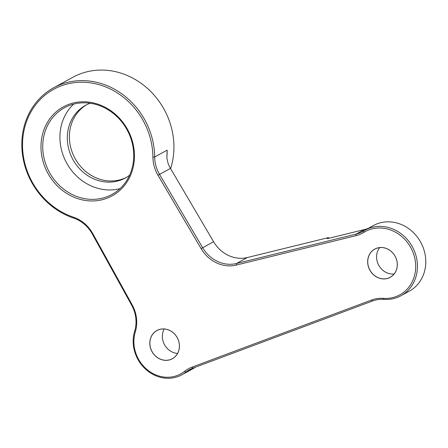 <?xml version="1.0" encoding="UTF-8"?>
<svg xmlns="http://www.w3.org/2000/svg" width="448" height="448" viewBox="0 0 448 448"><rect width="100%" height="100%" fill="white"/><g stroke="black" fill="none" stroke-linecap="round" stroke-linejoin="round"><path stroke-width="0.67" d="M400.971 295.736L409.31 291.172A37.402 33.499 -118.7 0 0 421.887 244.546A37.402 33.499 -118.7 0 0 377.546 223.675A37.402 33.499 -118.7 0 0 373.391 225.557L365.053 230.115A37.402 33.499 61.3 0 1 369.208 228.239A37.402 33.499 61.3 0 1 413.554 249.11A37.402 33.499 61.3 0 1 400.971 295.736A37.402 33.499 61.3 0 1 396.816 297.612A37.402 33.499 61.3 0 1 383.886 299.382A32.06 28.717 -118.7 0 0 372.803 300.899A32.06 28.717 -118.7 0 0 372.59 300.978L192.909 368.133A32.06 28.717 -118.7 0 0 189.554 369.667A32.06 28.717 -118.7 0 0 185.842 372.137A34.731 31.108 61.3 0 1 181.821 374.819A34.731 31.108 61.3 0 1 145.432 369.018A34.731 31.108 61.3 0 1 134.652 331.173A32.06 28.717 -118.7 0 0 131.617 305.088L92.294 233.979A32.06 28.717 -118.7 0 0 73.657 218.114A72.134 64.613 61.3 0 1 22.702 156.083A72.134 64.613 61.3 0 1 53.603 87.814A72.134 64.613 61.3 0 1 61.611 84.19A72.134 64.613 61.3 0 1 154.655 156.99A32.06 28.717 -118.7 0 0 159.522 174.356L202.642 247.71A32.06 28.717 -118.7 0 0 236.432 263.519L356.121 234.108A32.06 28.717 -118.7 0 0 358.814 233.29A32.06 28.717 -118.7 0 0 362.376 231.683A32.06 28.717 -118.7 0 0 363.614 230.961A37.402 33.499 61.3 0 1 365.053 230.115M394.145 273.963A16.044 14.37 61.3 0 1 378.745 265.261A16.044 14.37 61.3 0 1 379.714 247.604M177.576 353.433A16.044 14.37 61.3 0 1 164.522 344.691A16.044 14.37 61.3 0 1 164.192 328.983M395.802 296.66A36.064 32.306 -118.7 0 0 412.916 252.134A36.064 32.306 -118.7 0 0 369.18 229.762A36.064 32.306 -118.7 0 0 363.782 232.383A33.393 29.91 61.3 0 1 358.786 234.814A33.393 29.91 61.3 0 1 355.981 235.67L236.292 265.082A33.393 29.91 61.3 0 1 201.096 248.612L157.976 175.258A33.393 29.91 61.3 0 1 152.902 157.17A70.795 63.414 -118.7 0 0 61.583 85.714A70.795 63.414 -118.7 0 0 22.82 151.57A70.795 63.414 -118.7 0 0 73.405 217.157A33.393 29.91 61.3 0 1 92.82 233.682L132.143 304.791A33.393 29.91 61.3 0 1 135.302 331.968A33.393 29.91 -118.7 0 0 147.605 370.02A33.393 29.91 -118.7 0 0 184.526 371.353A33.393 29.91 61.3 0 1 191.884 367.181L371.571 300.026A33.393 29.91 61.3 0 1 383.331 298.368A36.064 32.306 -118.7 0 0 395.802 296.66M106.45 198.447A50.758 45.466 61.3 0 1 44.895 166.958A50.758 45.466 61.3 0 1 68.981 104.294A50.758 45.466 61.3 0 1 130.536 135.789A50.758 45.466 61.3 0 1 106.45 198.447M69.994 105.252A49.426 44.268 -118.7 0 0 64.506 107.733A49.426 44.268 -118.7 0 0 47.88 169.344A49.426 44.268 -118.7 0 0 106.478 196.924A49.426 44.268 -118.7 0 0 111.966 194.443A49.426 44.268 -118.7 0 0 128.593 132.832A49.426 44.268 -118.7 0 0 69.994 105.252M170.615 168.627A72.134 64.613 -118.7 0 0 152.191 93.005A72.134 64.613 -118.7 0 0 80.892 73.634A72.134 64.613 -118.7 0 0 72.878 77.263L53.603 87.814M126.342 177.414A41.412 37.089 61.3 0 1 122.797 178.942A41.412 37.089 61.3 0 1 73.987 156.43A41.412 37.089 61.3 0 1 86.598 104.798M368.827 228.054A32.06 28.717 61.3 0 1 364.459 229.55L329.263 238.196C327.214 238.672 326.564 238.672 327.303 238.207L328.345 237.636L247.369 257.533A32.06 28.717 61.3 0 1 213.584 241.724L170.464 168.37A32.06 28.717 61.3 0 1 168.174 163.733L166.858 158.054L167.154 150.147L166.869 158.2M388.433 278.141A16.094 14.42 61.3 0 1 368.911 268.156A16.094 14.42 61.3 0 1 376.55 248.282A16.094 14.42 61.3 0 1 396.071 258.266A16.094 14.42 61.3 0 1 388.433 278.141M388.433 278.079A16.044 14.37 61.3 0 1 369.415 269.125A16.044 14.37 61.3 0 1 374.808 249.127A16.044 14.37 61.3 0 1 376.594 248.321A16.044 14.37 61.3 0 1 395.612 257.275A16.044 14.37 61.3 0 1 390.214 277.273A16.044 14.37 61.3 0 1 388.433 278.079M170.565 359.503A16.044 14.37 61.3 0 1 151.542 350.554A16.044 14.37 61.3 0 1 156.94 330.551A16.044 14.37 61.3 0 1 158.721 329.745A16.044 14.37 61.3 0 1 177.744 338.699A16.044 14.37 61.3 0 1 172.346 358.697A16.044 14.37 61.3 0 1 170.565 359.503M170.565 359.565A16.094 14.42 61.3 0 1 151.043 349.58A16.094 14.42 61.3 0 1 158.682 329.706A16.094 14.42 61.3 0 1 178.203 339.696A16.094 14.42 61.3 0 1 170.565 359.565M90.21 103.247A41.412 37.089 -118.7 0 0 90.143 103.27A41.412 37.089 -118.7 0 0 85.546 105.353A41.412 37.089 -118.7 0 0 71.613 156.974A41.412 37.089 -118.7 0 0 120.714 180.079A41.412 37.089 -118.7 0 0 125.311 178.002A41.412 37.089 -118.7 0 0 129.595 175.207M119.974 188.658A49.426 44.268 61.3 0 1 66.595 162.932A49.426 44.268 61.3 0 1 73.69 104.104M327.012 238.526L327.303 238.207L327.813 238.498M181.821 374.819L192.763 368.827A34.731 31.108 -118.7 0 0 195.356 367.214M328.345 237.636L329.302 238.185M363.614 230.961L363.782 232.383M73.405 217.157L73.657 218.114M152.902 157.17L154.655 156.99L167.154 150.147A72.134 64.613 61.3 0 1 166.846 157.511M355.981 235.67L356.121 234.108L364.459 229.55M236.292 265.082L236.432 263.519L247.369 257.533M201.096 248.612L213.584 241.724M157.976 175.258L170.464 168.37M184.526 371.353L185.842 372.137L193.71 367.83M92.82 233.682L92.294 233.979M132.143 304.791L131.617 305.088M135.302 331.968L134.652 331.173M191.884 367.181L192.909 368.133M371.571 300.026L372.59 300.978M383.886 299.382L383.331 298.368"/></g></svg>
